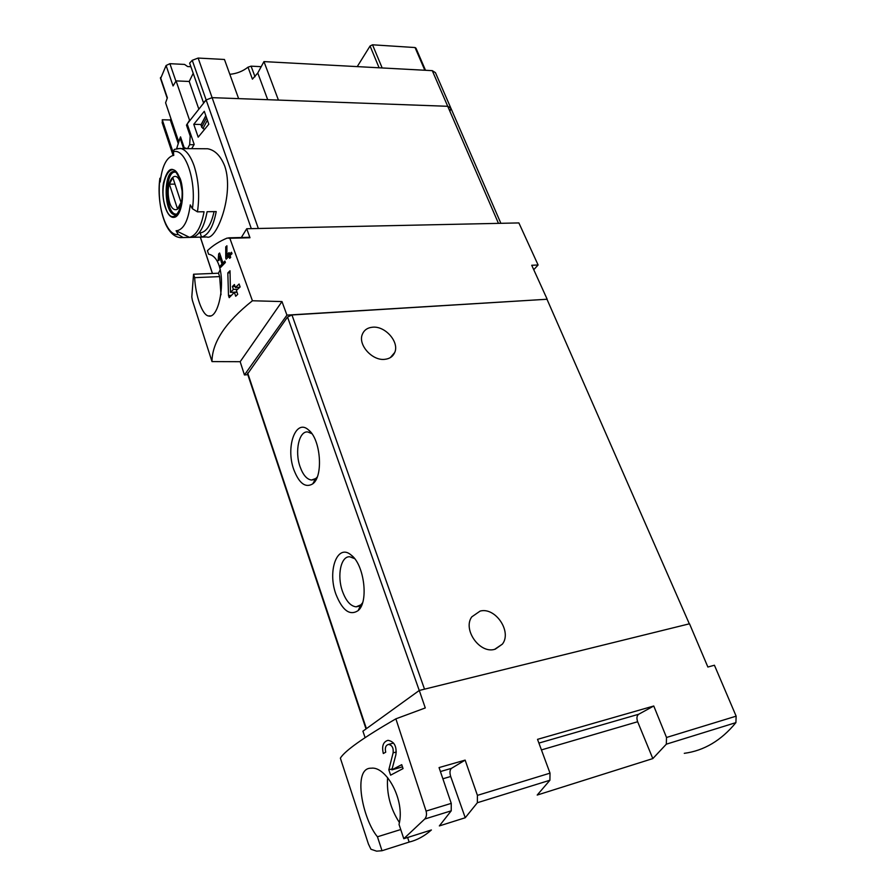 <?xml version="1.0" encoding="UTF-8"?>
<svg xmlns="http://www.w3.org/2000/svg" width="896" height="896" viewBox="0 0 896 896"><rect width="100%" height="100%" fill="white"/><g stroke="black" fill="none" stroke-linecap="round" stroke-linejoin="round"><path stroke-width="1.34" d="M395.875 718.838L426.082 811.082C426.922 814.307 426.474 816.95 424.749 819.022L403.794 838.701L399.022 824.421C405.373 800.027 386.008 765.946 371.19 768.208C352.162 767.514 362.555 819.213 377.451 836.786L382.01 850.73L376.611 851.155L370.944 849.251L368.413 843.987L340.368 758.139C344.971 750.691 363.474 737.587 395.875 718.838L425.275 707.941L419.283 690.458L689.517 623.784L707.874 667.027L714.426 665.235L736.142 716.162L735.907 722.624C721.269 740.477 704.054 750.714 684.286 753.323M388.494 744.419C392.09 745.091 393.635 747.914 393.109 752.875L388.819 769.821L390.611 775.163L403.054 768.589L401.722 764.669L391.877 769.866L395.886 754.734C396.85 746.245 394.218 741.451 387.99 740.331C383.174 741.787 381.618 746.178 383.331 753.525L385.728 752.181C384.742 747.869 385.672 745.282 388.494 744.419L393.557 743.064M225.77 258.16L226.117 259.19L228.984 256.458L229.634 258.373L230.709 257.387L230.059 255.461L231.997 253.702L231.504 252.258L229.566 254.027L229.074 252.582L227.998 253.579L228.491 255.013L226.89 256.536L226.912 245.784L225.736 246.882L225.77 258.16L227.237 258.104M212.005 361.592L240.173 361.704L244.44 374.954L286.933 315.123L281.982 301.571L252.426 300.765C225.534 322.134 212.061 342.406 212.005 361.592L192.382 300.362L191.8 296.934L193.547 274.232L218.501 273.213L219.643 276.606L221.021 294.75M252.426 300.765L229.846 238.269L227.158 238.067C219.296 241.371 212.71 245.582 207.413 250.69L208.578 254.184C229.634 258.194 221.536 320.163 208.454 315.952L210.246 315.84M193.547 274.232L194.667 277.659C195.485 295.478 202.216 315.19 208.454 315.952M219.33 256.021L222.018 263.995L220.203 265.944L220.685 267.378L225.378 262.494L224.885 261.05L222.958 263.01L219.576 252.997L218.646 253.982L218.176 260.49L218.994 260.501L219.33 256.021L220.584 255.976M228.502 295.557L229.208 297.662L234.382 292.342L235.704 296.262L237.72 294.325L236.387 290.405L240.128 286.955L239.12 284.021L235.39 287.47L234.405 284.547L232.4 286.496L233.386 289.419L230.462 292.376L230.014 270.76L227.819 272.922L228.502 295.557L231.347 295.411M176.646 148.59L180.051 138.029L183.557 148.422M261.195 66.674L251.082 66.158L248.002 67.178L252.426 79.162L257.768 72.99L263.962 61.6L278.432 100.083L447.72 106.299L450.89 108.203L447.72 106.299L212.117 97.653L206.136 99.938L187.186 123.962L194.186 144.458L191.755 148.534M176.736 148.568L207.648 148.77C214.973 150.08 220.696 155.893 224.795 166.23C234.539 194.712 216.093 241.259 206.808 236.958M193.771 124.309L198.184 137.166L208.802 124.219L204.288 111.294L193.771 124.309L201.197 124.499M174.227 149.464L173.398 151.738L173.757 155.411L172.771 155.557L173.701 154.952M172.771 155.557C166.174 157.954 161.986 166.768 160.216 182.011L159.869 178.237C158.077 195.731 160.048 211.142 165.794 224.482C171.618 236.589 178.158 237.294 180.242 237.63L183.109 237.541L178.17 234.483L176.086 230.742L189.594 237.373L183.109 237.541M176.086 230.742L177.094 230.698C183.792 229.152 188.171 220.55 190.254 204.893L192.394 208.701L197.445 211.848L204.053 211.758C201.23 226.845 196.414 235.379 189.594 237.373M201.544 237.082L192.595 237.306C199.427 235.312 204.266 226.778 207.099 211.714L216.216 211.59C213.338 226.598 208.443 235.099 201.544 237.082L200.144 232.904L198.99 232.926M244.44 374.954L247.811 374.651M286.933 315.123L547.176 299.242L291.962 314.966L287.549 317.016L247.576 373.934M533.758 269.707L538.104 264.992L531.731 265.272L547.176 299.242M538.104 264.992L518.885 222.925L246.725 228.738L241.338 237.507M229.846 238.269L249.984 237.754L246.725 228.738M465.248 817.746L439.342 825.922L451.226 810.824L451.248 803.376L439.062 767.581L465.136 760.11L451.506 768.331C449.792 769.832 449.523 772.554 450.688 776.496L465.248 817.746L477.366 802.726L477.411 795.368L465.136 760.11M652.814 758.587L537.197 795.054L549.909 780.248L550.021 773.147L537.522 739.346L653.766 706.003L638.691 714.246C636.787 715.702 636.44 718.2 637.65 721.739L652.814 758.587L666.322 744.184L666.512 737.475L653.766 706.003M287.549 317.016L419.25 690.48L362.914 731.181L365.12 737.621M220.304 269.472L218.501 273.213M403.794 838.701L431.39 829.976C424.458 836.125 417.043 840.157 409.147 842.072L382.01 850.73M689.326 623.829L547.042 299.387M494.626 649.354C479.595 653.867 462.515 629.418 471.778 616.862L480.133 611.083C495.398 606.872 512.21 631.714 502.365 644.146L494.626 649.354M384.787 359.33C372.322 360.987 357.784 344.814 362.32 334.387C364.067 330.075 367.494 327.678 372.613 327.208C385.246 325.774 399.56 342.126 394.71 352.509C392.963 356.53 389.659 358.803 384.787 359.33M335.888 594.138C342.373 610.523 349.787 616.011 358.131 610.613C368.962 601.899 364.179 564.267 351.098 555.016C337.445 543.088 327.242 570.573 335.888 594.138M293.81 469.638C299.152 483.448 305.446 488.186 312.715 483.874C323.568 476.414 320.746 439.163 308.594 430.002C295.77 417.995 285.432 446.981 293.81 469.638M311.864 433.675L307.787 431.962C298.984 430.674 294.526 451.528 300.104 466.827C303.05 474.97 306.835 479.371 311.472 480.032L315.806 478.509L317.229 477.042M354.614 558.634L349.798 556.774C340.861 555.946 336.795 575.646 342.462 591.315C346.024 601.026 350.571 606.2 356.126 606.827L360.909 604.822L362.566 602.806M387.61 777.56C386.49 793.722 390.41 808.696 399.37 822.472M407.613 837.491L409.147 842.072M377.451 836.786L400.736 829.539M194.667 277.659L219.643 276.606M240.173 361.704L281.982 301.571M249.984 237.754L248.696 237.317M180.051 138.029L180.925 138.051M214.054 211.624C211.131 224.885 206.494 231.986 200.144 232.904M180.219 178.696C185.438 193.2 181.44 217.134 173.981 217.336C166.846 218.579 160.854 198.923 163.43 183.21C167.832 166.398 173.421 164.898 180.219 178.696M165.368 206.942C172.726 231.918 188.451 203.314 179.973 179.166C172.088 154.325 157.192 183.938 165.368 206.942M182.246 195.104C182.022 213.293 170.789 214.939 168.605 197.602C166.051 180.544 175.773 168.202 180.566 182.997L182.134 191.173M172.805 177.542L169.389 184.15L177.531 208.925L181.037 202.418L172.805 177.542M177.677 213.942L175.784 214.133C164.819 213.293 164.562 169.994 175.616 172.178M174.989 184.139L169.389 184.15M218.646 253.982L219.89 253.938M218.176 260.49L219.005 260.456M222.018 263.995L223.955 263.917M220.203 265.944L222.085 265.877M222.958 263.01L224.918 262.942M225.736 246.882L226.901 246.848M226.89 256.536L230.373 256.413M229.566 254.027L231.717 253.949M227.998 253.579L229.398 253.534M228.491 255.013L230.619 254.946M227.819 272.922L230.037 272.821M234.382 292.342L237.003 292.219M235.39 287.47L239.781 287.269M232.4 286.496L235.021 286.373M233.386 289.419L237.664 289.218M230.462 292.376L236.947 292.062M391.877 769.866L402.472 766.875M388.819 769.821L392.112 768.891M263.962 61.6L432.275 70.65L435.445 72.666L450.587 107.509M425.51 70.291L415.968 48.149L415.05 47.544L372.523 44.8L370.07 46.01L357.235 66.618M160.586 78.658L166.085 65.509L173.062 85.96L176.086 80.898L189.56 120.221L186.48 125.138L190.198 136.046L189.661 144.659L194.018 144.726M186.547 148.467L184.195 147.706L180.533 136.864L178.685 141.669L165.592 102.771L167.373 97.81L160.507 77.493M187.678 148.478L189.661 144.659M190.198 136.046L191.33 136.069M186.48 125.138L187.6 125.171M176.086 80.898L189.213 81.469L193.211 73.326M189.213 81.469L198.542 108.304M162.4 123.379L162.254 119.762L170.318 119.974L170.957 118.686M170.318 119.974L178.147 143.259M204.299 129.326L201.667 127.21L201.163 124.768M205.8 115.618L206.797 118.485M500.875 223.317L450.89 108.203L450.094 110.869M198.128 58.061L192.237 60.312L189.638 63.134L203.493 102.726L206.136 99.938L212.117 97.653L238.627 98.627L224.448 59.472L198.128 58.061L258.339 228.491M162.254 119.762L173.578 153.709M166.085 65.509L169.904 63.683L184.565 64.422L187.656 66.562L190.904 66.73M248.002 67.178C242.749 71.299 236.69 73.674 229.813 74.312M200.368 237.138L212.464 273.459M192.237 60.312L251.306 228.637M174.205 149.43L180.387 148.378C185.842 149.621 190.445 155.512 194.163 166.029C198.699 180.421 199.786 195.698 197.445 211.848M426.082 811.082L451.248 803.376M477.411 795.368L550.021 773.147M666.512 737.475L736.142 716.162M424.749 819.022L451.226 810.824M666.322 744.184L735.907 722.624M477.366 802.726L549.909 780.248M366.408 728.661L247.677 372.994M424.525 689.17L291.962 314.966M541.43 749.918L637.65 721.739M538.899 743.086L638.691 714.246M442.87 778.781L450.688 776.496M440.406 771.546L451.506 768.331M432.275 70.65L498.467 223.362M173.398 151.738C185.259 147.538 196.75 181.115 192.394 208.701M178.17 234.483C166.32 236.656 156.128 204.658 159.88 178.382M176.501 214.558L174.698 214.704C163.33 213.797 163.274 168.739 174.731 171.651L174.978 171.797C175.907 173.947 173.802 167.104 179.95 179.424C184.475 190.859 181.238 211.534 177.307 213.875L174.698 214.704L176.288 214.682M393.109 752.875L396.323 751.99M370.07 46.01L379.109 67.794M207.379 120.142L202.955 128.61M205.789 115.875L200.962 125.171M206.494 117.925L201.667 127.21M162.142 122.405L173.118 155.333M251.082 66.158L255.013 76.765M169.904 63.683L175.907 81.189M257.768 72.99L267.702 99.691M372.523 44.8L382.166 67.962M415.05 47.544L424.827 70.246M182.997 237.563L206.808 236.97M366.027 728.941L247.453 373.598M390.354 357.605L394.71 352.509M495.219 649.197L502.365 644.146M316.176 479.382L315.224 479.517M313.701 479.718L311.472 480.032M311.36 432.981L308.594 430.002M315.806 478.509L312.715 483.874M361.435 605.763L360.36 605.976M358.714 606.312L356.126 606.827M354.133 558.04L351.098 555.016M360.909 604.822L358.131 610.613M228.603 237.832L249.122 237.306M200.301 237.138L212.397 273.459M205.766 115.696L200.939 124.992M162.154 122.629L173.062 155.366M160.418 78.165L167.205 98.258"/></g></svg>
